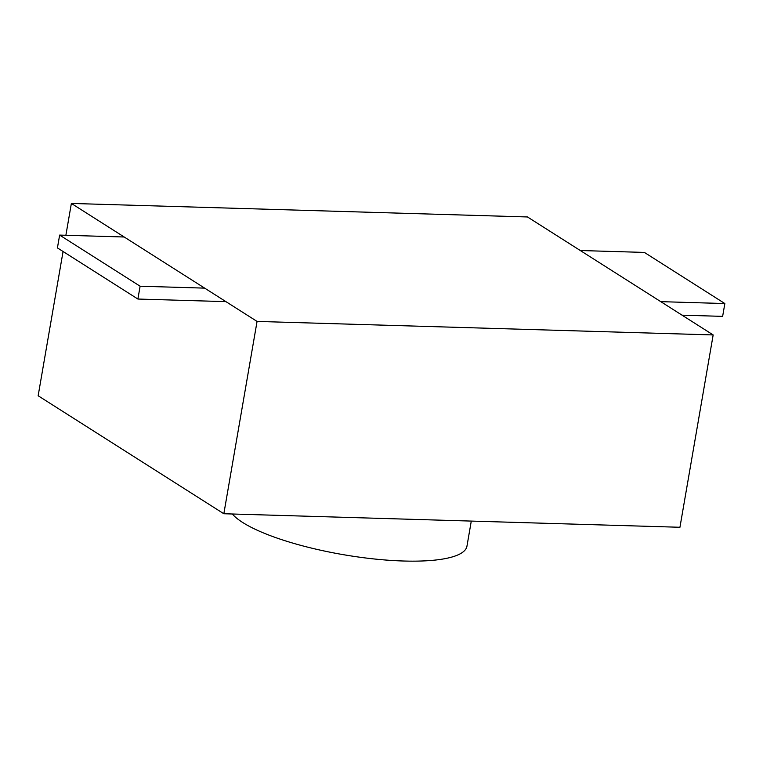<?xml version="1.0" encoding="UTF-8"?>
<svg xmlns="http://www.w3.org/2000/svg" width="763" height="763" viewBox="0 0 763 763"><rect width="100%" height="100%" fill="white"/><g stroke="black" fill="none" stroke-linecap="round" stroke-linejoin="round"><path stroke-width="1.14" d="M471.286 521.081L466.956 546.174A120.745 29.414 -170.2 0 1 374.232 558.974A120.745 29.414 -170.2 0 1 242.72 522.502A120.745 29.414 -170.2 0 1 232.333 514.004M225.934 301.643L137.893 299.039L140.106 286.211L204.665 288.128M660.768 301.652L724.85 303.55L644.382 252.419L580.3 250.522M682.036 315.167L722.637 316.368L724.85 303.55M140.106 286.211L59.638 235.09L124.197 236.997M137.893 299.039L57.425 247.908L59.638 235.09M257.064 321.423L713.167 334.938L527.471 216.959L71.369 203.435L257.064 321.423L223.836 513.747L679.938 527.271L713.167 334.938M223.836 513.747L38.15 395.768L63.071 251.494M65.876 235.271L71.369 203.435"/></g></svg>
